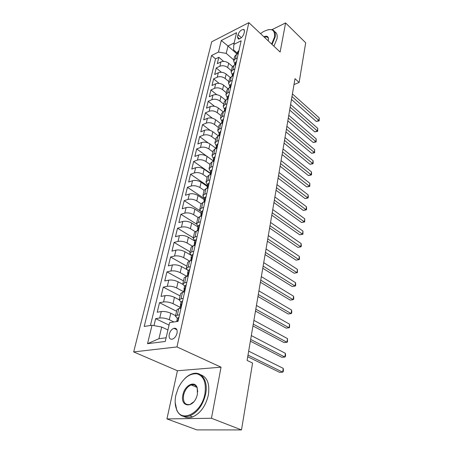 <?xml version="1.0" encoding="UTF-8"?>
<svg xmlns="http://www.w3.org/2000/svg" width="453" height="453" viewBox="0 0 453 453"><rect width="100%" height="100%" fill="white"/><g stroke="black" fill="none" stroke-linecap="round" stroke-linejoin="round"><path stroke-width="0.68" d="M177.027 333.198C177.531 329.546 176.489 327.91 173.89 328.3C171.664 329.206 170.118 331.183 169.252 334.24C168.714 337.932 169.773 339.574 172.434 339.167C174.654 338.227 176.183 336.239 177.027 333.198M166.942 418.923L211.455 418.261L221.036 367.185L177.423 370.747L166.942 418.923L196.868 429.897L241.489 429.925L252.576 363.068L247.1 360.412L295.005 78.669L299.116 82.457L305.696 42.792L285.594 22.939L272.032 29.609M177.423 370.747L133.68 351.919L211.71 41.795L248.844 22.65L176.97 346.936L133.68 351.919M232.508 66.534L228.691 63.244C226.155 61.393 223.561 60.951 220.905 61.925L217.281 63.669L218.827 57.282L223.618 61.393M231.358 70.702L227.689 67.565C225.141 65.713 222.536 65.272 219.875 66.234L216.245 67.967L221.353 72.27M216.245 67.967L214.671 74.479L218.312 72.769C220.99 71.817 223.606 72.265 226.177 74.105L230.169 77.474M227.819 88.663L223.612 85.181C221.013 83.346 218.363 82.899 215.673 83.822L212.004 85.498L213.612 78.862L219.082 83.375M225.475 100.102L220.996 96.472C218.363 94.654 215.69 94.196 212.978 95.096L209.292 96.738L210.928 89.966L216.811 94.722M223.142 111.8L218.329 107.99C215.662 106.189 212.961 105.725 210.232 106.597L206.523 108.193L208.187 101.291L214.552 106.325M220.821 123.777L215.605 119.739C212.904 117.95 210.181 117.48 207.429 118.329L203.697 119.886L205.396 112.842L212.327 118.205M218.488 136.008L212.831 131.727C210.09 129.954 207.338 129.484 204.569 130.305L200.809 131.812L202.548 124.626L210.181 130.396M215.934 148.352L209.994 143.969C207.219 142.214 204.439 141.727 201.653 142.519L197.87 143.986L199.643 136.653L208.21 142.972M213.103 160.775L207.1 156.461C204.292 154.722 201.483 154.235 198.674 154.994L194.869 156.41L196.676 148.924L213.091 160.73M210.107 173.391L204.144 169.212C201.296 167.497 198.459 166.998 195.628 167.729L191.8 169.094L193.646 161.449L210.181 173.04M207.168 186.353L201.126 182.236C198.244 180.543 195.373 180.039 192.525 180.736L188.669 182.044L190.554 174.241L207.321 185.679M204.178 199.603L198.046 195.543C195.118 193.867 192.219 193.357 189.348 194.02L185.475 195.271L187.4 187.299L204.405 198.584M201.121 213.137L194.898 209.139C191.93 207.485 189.003 206.97 186.109 207.593L182.208 208.782L184.173 200.639L199.977 210.821M197.995 226.964L191.681 223.035C188.669 221.404 185.707 220.877 182.797 221.466L178.867 222.593L180.877 214.275L196.466 224.014M194.801 241.092L188.391 237.236C185.334 235.628 182.344 235.101 179.411 235.645L175.458 236.709L177.514 228.204L193.312 237.768M191.002 255.232L185.028 251.755C181.93 250.181 178.901 249.643 175.945 250.141L171.97 251.138L174.071 242.44L190.113 251.828M186.585 269.41L181.591 266.607C178.442 265.056 175.379 264.512 172.406 264.965L168.403 265.888L170.554 256.998L186.84 266.205M182.786 284.342L178.069 281.8C174.875 280.282 171.778 279.728 168.782 280.135L164.756 280.985L166.953 271.885L183.493 280.894M179.19 299.79L174.467 297.344C171.228 295.854 168.097 295.294 165.073 295.656L161.025 296.421L163.273 287.117L180.073 295.917M175.583 315.639L170.787 313.25C167.491 311.8 164.326 311.228 161.279 311.539L157.202 312.225L159.507 302.7L176.574 311.279M238.018 34.66L237.48 37.004L238.284 39.043C240.769 38.777 242.655 37.01 243.952 33.737L244.478 31.382L243.703 29.383C241.217 29.626 239.326 31.382 238.018 34.66L241.375 37.718M237.078 54.02L227.984 45.985L226.234 53.392L218.454 52.078L211.568 55.504L144.207 326.437L152.021 325.265L147.536 343.691L165.26 341.477L169.62 322.615L178.029 321.353L241.155 40.787L233.85 44.417L233.527 49.819L237.276 53.131M218.454 52.078L221.274 40.498L236.557 32.69L233.85 44.417M173.895 321.97L169.286 319.722L170.787 313.25M179.869 307.162L173.006 303.663L174.467 297.344M183.397 291.562L176.642 287.972L178.069 281.8M187.984 272.717L188.323 272.916L187.984 272.717C188.527 273.051 188.386 273.674 187.553 274.58L186.834 276.33L180.192 272.644L181.591 266.607M189.524 261.019L183.663 257.655L185.028 251.755M192.282 246.109L187.055 243.006L188.391 237.236M195.152 231.613L190.373 228.674L191.681 223.035M198.091 217.497L193.618 214.66L194.898 209.139M201.087 203.754L196.795 200.945L198.046 195.543M204.11 190.362L199.903 187.525L201.126 182.236M207.095 177.265L202.95 174.388L204.144 169.212M210.011 164.439L205.928 161.528L207.1 156.461M212.87 151.874L208.844 148.935L209.994 143.969M215.673 139.569L211.704 136.596L212.831 131.727M218.42 127.514L214.501 124.507L215.605 119.739M221.109 115.696L217.242 112.661L218.329 107.99M223.748 104.116L219.931 101.053L220.996 96.472M226.336 92.757L222.57 89.671L223.612 85.181M228.873 81.619L225.152 78.511L226.177 74.105M218.827 57.282L215.549 58.89L150.407 325.503M169.286 319.722C165.974 318.283 162.791 317.712 159.739 317.995L155.651 318.646L153.969 325.616M159.507 302.7L163.567 301.964C166.596 301.624 169.745 302.191 173.006 303.663M163.273 287.117L167.31 286.302C170.317 285.911 173.425 286.466 176.642 287.972M166.953 271.885L170.968 270.99C173.952 270.554 177.027 271.104 180.192 272.644M170.554 256.998L174.541 256.03C177.502 255.549 180.543 256.092 183.663 257.655M174.071 242.44L178.035 241.404C180.974 240.877 183.98 241.409 187.055 243.006M177.514 228.204L181.449 227.1C184.371 226.528 187.344 227.055 190.373 228.674M180.877 214.275L184.79 213.103C187.689 212.497 190.634 213.018 193.618 214.66M184.173 200.639L188.063 199.416C190.94 198.771 193.85 199.28 196.795 200.945M187.4 187.299L191.262 186.013C194.122 185.334 197.004 185.838 199.903 187.525M190.554 174.241L194.394 172.899C197.236 172.18 200.084 172.678 202.95 174.388M193.646 161.449L197.463 160.056C200.283 159.309 203.103 159.796 205.928 161.528M196.676 148.924L200.469 147.48C203.267 146.698 206.058 147.185 208.844 148.935M199.643 136.653L203.408 135.158C206.189 134.348 208.952 134.83 211.704 136.596M202.548 124.626L206.291 123.091C209.048 122.253 211.789 122.723 214.501 124.507M205.396 112.842L209.116 111.262C211.857 110.396 214.563 110.866 217.242 112.661M208.187 101.291L211.885 99.671C214.609 98.782 217.287 99.241 219.931 101.053M210.928 89.966L214.603 88.307C217.304 87.389 219.96 87.842 222.57 89.671M213.612 78.862L217.264 77.163C219.943 76.223 222.576 76.67 225.152 78.511M237.298 57.91L235.367 58.833L233.601 60.844L234.835 63.93M238.284 53.528L236.358 54.462L234.597 56.483L233.601 60.844M235.809 64.541L233.867 65.453L232.1 67.446L231.087 71.891L232.859 69.909L234.801 69.009M233.284 75.77L231.33 76.665L229.552 78.624L228.522 83.159L230.3 81.212L232.259 80.328M230.702 87.231L228.737 88.103L226.953 90.034L225.9 94.66L227.683 92.746L229.66 91.88M228.074 98.924L226.092 99.779L224.309 101.67L223.233 106.387L225.016 104.513L227.004 103.669M225.384 110.86L223.391 111.687L221.602 113.544L220.503 118.363L222.298 116.523L224.297 115.702M222.644 123.046L220.639 123.85L218.839 125.668L217.723 130.583L219.518 128.788L221.534 127.989M219.847 135.487L217.825 136.268L216.024 138.04L214.881 143.063L216.681 141.308L218.708 140.538M216.987 148.193L214.954 148.946L213.148 150.679L211.976 155.809L213.788 154.094L215.826 153.352M214.065 161.172L212.015 161.902L210.203 163.59L209.014 168.827L210.826 167.163L212.882 166.444M211.081 174.433L209.02 175.135L207.202 176.772L205.985 182.129L207.802 180.509L209.869 179.824M208.035 187.989L205.956 188.663L204.133 190.249L202.887 195.724L204.711 194.156L206.794 193.499M204.915 201.851L202.825 202.485L200.996 204.026L199.722 209.62L201.551 208.103L203.646 207.48M201.727 216.019L199.62 216.625L197.791 218.103L196.489 223.827L198.318 222.366L200.43 221.777M198.465 230.509L196.347 231.081L194.513 232.502L193.182 238.352L195.017 236.959L197.14 236.404M195.13 245.339L192.995 245.871L191.16 247.23L189.796 253.216L191.63 251.885L193.771 251.364M191.715 260.509L189.564 261.007L187.729 262.298L186.33 268.425L188.171 267.157L190.328 266.681M188.221 276.041L186.058 276.494L184.218 277.723L182.786 283.991L184.631 282.797L186.8 282.355M184.643 291.942L182.463 292.355L180.622 293.51L179.161 299.926L181.002 298.804L183.188 298.408M180.979 308.227L178.782 308.595L176.942 309.671L175.441 316.245L177.287 315.203L179.49 314.852M233.799 59.983L226.234 53.392M211.455 418.261L241.489 429.925M221.036 367.185L176.97 346.936M248.844 22.65L280.135 52.044L285.594 22.939M294.003 84.569L299.116 82.457M234.207 42.882L227.984 45.985L221.274 40.498M167.921 329.971L161.693 327.015L158.935 338.702L166.121 337.774M215.549 58.89L211.568 55.504M155.651 318.646L169.043 325.095M232.349 74.949L231.087 71.891M229.807 86.183L228.522 83.159M227.219 97.65L225.9 94.66M224.575 109.343L223.233 106.387M221.879 121.274L220.503 118.363M219.127 133.459L217.723 130.583M216.313 145.894L214.881 143.063M213.442 158.59L211.976 155.809M210.515 171.562L209.014 168.827M207.519 184.807L205.985 182.129M204.462 198.346L202.887 195.724M201.336 212.185L199.722 209.62M198.137 226.33L196.489 223.827M194.869 240.792L193.182 238.352M191.523 255.588L189.796 253.216M188.103 270.724L186.33 268.425M184.603 286.217L182.786 283.991M181.019 302.072L179.161 299.926M152.021 325.265L161.693 327.015M177.35 318.306L175.441 316.245M147.536 343.691L158.935 338.702M238.935 50.645L237.542 51.959L237.061 54.122M291.477 99.434L316.279 121.427L318.85 120.504L291.97 96.534M319.218 117.922L319.172 120.883L318.85 120.504L319.218 117.922L292.417 93.901M237.751 53.788L237.774 53.029L237.083 54.003M319.172 120.883L316.279 121.427M271.63 44.054L274.569 36.993C275.096 29.377 271.296 27.633 263.176 31.767L260.532 33.624M268.295 29.643L272.247 29.677C274.841 30.662 275.798 33.131 275.13 37.089L272.049 44.445M263.833 36.727C266.993 35.549 268.538 36.438 268.47 39.4L268.17 40.798M274.643 31.67C276.828 32.843 277.61 35.238 276.981 38.856L273.918 46.2M268.431 39.717C268.538 38.199 268.051 37.254 266.97 36.874L264.286 37.152M204.915 393.804C206.426 382.632 203.759 375.962 196.908 373.787C189.66 373.266 183.471 377.949 178.329 387.83L175.855 395.192C174.688 400.854 174.994 405.741 176.778 409.857C181.953 423.408 201.845 412.519 204.915 393.804M184.796 378.549C187.214 376.177 189.733 374.586 192.344 373.782C201.381 370.667 208.442 380.662 205.656 393.94C203.006 404.931 197.751 412.247 189.881 415.888C183.958 417.774 179.603 415.939 176.823 410.378L175.169 402.366M197.429 394.161L196.744 396.613C192.678 408.833 179.92 406.879 182.904 394.857C184.597 385.299 194.949 380.061 197.214 387.802L197.429 394.161M197.718 391.828L197.231 388.289C196.058 385.276 194.043 384.155 191.177 384.931C187.468 386.46 184.954 389.818 183.624 394.988C182.786 402.117 184.92 405.276 190.028 404.467L193.754 401.817M200.583 374.716C207.321 377.156 209.909 383.94 208.352 395.061C205.73 406.024 200.492 413.317 192.633 416.936C189.394 418.091 186.494 417.943 183.935 416.494M192.049 385.293L193.21 384.682M225.232 429.914L219.201 429.914M236.489 61.506L235.096 62.797L234.592 65.113M289.671 110.051L314.756 131.863L317.343 130.962L290.158 107.191M317.723 128.329L317.678 131.313L317.343 130.962L317.723 128.329L290.611 104.507M235.22 64.819L235.305 63.924L234.62 64.881M317.678 131.313L314.756 131.863M233.997 72.582L232.599 73.845L232.083 76.319M287.831 120.866L313.204 142.485L315.815 141.608L288.312 118.046M316.2 138.929L316.154 141.931L315.815 141.608L316.2 138.929L288.776 115.317M232.627 76.07L232.791 75.034L232.117 75.968M316.154 141.931L313.204 142.485M231.455 83.879L230.05 85.119L229.535 87.752M285.956 131.885L311.63 153.301L314.257 152.446L286.432 129.111M314.648 149.716L314.603 152.74L314.257 152.446L314.648 149.716L286.902 126.325M229.971 87.559L230.226 86.364L229.558 87.282M314.603 152.74L311.63 153.301M228.861 95.407L227.451 96.614L226.947 99.411M284.048 143.108L310.022 164.309L312.672 163.482L284.512 140.379M313.068 160.707L313.187 162.633L313.029 163.743L312.672 163.482L313.068 160.707L284.999 137.542M227.236 99.286L227.604 97.922L226.953 98.822M313.029 163.743L310.022 164.309M226.217 107.168L224.801 108.346L224.32 111.302M282.106 154.547L308.391 175.521L311.052 174.722L282.559 151.868M311.46 171.891L311.585 173.822L311.421 174.949L311.052 174.722L311.46 171.891L283.051 148.975M224.411 111.268L224.931 109.722L224.292 110.6M311.421 174.949L308.391 175.521M223.516 119.173L222.095 120.317L221.63 123.38M280.124 166.211L306.726 186.942L309.41 186.172L280.571 163.578M309.824 183.289L309.784 186.364L309.41 186.172L309.824 183.289L281.07 160.628M221.534 123.488L222.202 121.761L221.574 122.621M309.784 186.364L306.726 186.942M220.758 131.427L219.331 132.536L218.878 135.674M278.102 178.097L305.028 198.573L307.734 197.836L278.538 175.515M308.153 194.898L308.283 196.823L308.114 197.995L307.734 197.836L308.153 194.898L279.054 172.508M218.64 135.951L219.416 134.054L218.799 134.892M308.114 197.995L305.028 198.573M217.944 143.941L216.511 145.017L216.064 148.222M276.041 190.215L303.3 210.43L306.024 209.722L276.472 187.689M306.455 206.727L306.59 208.646L306.415 209.841L306.024 209.722L306.455 206.727L276.993 184.626M215.724 148.663L216.574 146.602L215.968 147.418M306.415 209.841L303.3 210.43M215.067 156.721L213.635 157.757L213.199 161.036C213.895 160.283 214.054 159.745 213.669 159.422L213.08 160.209M273.94 202.576L301.539 222.508L304.286 221.834L274.359 200.107M304.722 218.782L304.688 221.913L304.286 221.834L304.722 218.782L274.892 196.981M212.763 161.636L213.182 161.047M304.688 221.913L301.539 222.508M212.129 169.779L210.69 170.775L210.271 174.128M271.794 215.186L299.744 234.818L302.508 234.178L272.202 212.78M302.955 231.07L302.921 234.218L302.508 234.178L302.955 231.07L272.746 209.586M209.762 174.886L210.22 174.167C210.945 173.391 211.104 172.836 210.702 172.514L210.124 173.278M302.921 234.218L299.744 234.818M209.127 183.114L207.684 184.077L207.281 187.502M269.609 228.052L297.915 247.372L300.701 246.766L270.005 225.707M301.154 243.595L301.302 245.498L301.12 246.766L300.701 246.766L301.154 243.595L270.56 222.451M206.704 188.42L207.197 187.576C207.933 186.778 208.091 186.223 207.667 185.894L207.106 186.63M301.12 246.766L297.915 247.372M206.064 196.749L204.614 197.661L204.026 200.277L204.229 201.166M267.378 241.177L296.047 260.169L298.855 259.603L267.763 238.901M299.32 256.37L299.473 258.267L299.286 259.558L298.855 259.603L299.32 256.37L268.329 235.577M203.578 202.259L204.105 201.279C204.858 200.464 205.011 199.898 204.563 199.569L204.026 200.277M299.286 259.558L296.047 260.169M202.927 210.685L201.477 211.557L200.872 214.229L201.115 215.135M265.096 254.575L294.144 273.221L296.975 272.689L265.475 252.366M297.445 269.393L297.417 272.604L296.975 272.689L297.445 269.393L266.053 248.974M200.379 216.404L200.939 215.288C201.71 214.456 201.862 213.873 201.398 213.55L200.872 214.229M199.722 224.931L198.267 225.758L197.65 228.488L197.927 229.411M262.774 268.255L292.202 286.534L295.056 286.047L263.136 266.115M295.537 282.683L295.701 284.569L295.509 285.911L295.056 286.047L295.537 282.683L263.725 262.649M197.112 230.877L197.706 229.609C198.488 228.759 198.641 228.17 198.154 227.842L197.65 228.488M196.443 239.507L194.983 240.277L194.354 243.074L194.671 244.008M260.396 282.219L290.226 300.118L293.097 299.671L260.747 280.158M293.589 296.239L293.759 298.114L293.561 299.484L293.097 299.671L293.589 296.239L261.347 276.619M193.765 245.679L194.399 244.258C195.198 243.391 195.345 242.791 194.841 242.457L194.354 243.074M193.086 254.416L191.625 255.135L190.979 257.995L191.342 258.94M257.972 296.483L288.204 313.98L291.098 313.572L258.306 294.501M291.602 310.073L291.777 311.941L291.573 313.34L291.098 313.572L291.602 310.073L258.923 290.888M190.339 260.826L191.019 259.246C191.829 258.357 191.976 257.746 191.449 257.412L190.979 257.995M189.654 269.671L188.193 270.339L187.531 273.267L187.938 274.212M255.492 311.052L286.143 328.125L289.059 327.768L255.815 309.156M289.575 324.189L289.546 327.479L289.059 327.768L289.575 324.189L256.443 305.464M187.972 272.723L187.531 273.267M185.843 285.118L186.143 285.282L184.677 285.894L183.997 288.889L184.246 289.597M252.961 325.945L284.037 342.564L286.976 342.253L253.272 324.133M287.502 338.606L287.479 341.913L286.976 342.253L287.502 338.606L253.912 320.362M183.25 292.208L184.026 290.271C184.852 289.348 184.994 288.72 184.439 288.374L183.997 288.889M182.542 301.273L181.075 301.823L180.385 304.892L180.645 305.565M182.242 301.092L182.548 301.251M250.373 341.16L281.885 357.309L284.852 357.049L250.668 339.444M285.384 353.323L285.577 355.163L285.362 356.653L284.852 357.049L285.384 353.323L251.324 335.582M179.575 308.465L180.413 306.336C181.24 305.401 181.376 304.761 180.821 304.405L180.385 304.892M178.861 317.649L177.389 318.131L176.71 321.551M178.561 317.451L178.867 317.61M247.729 356.715L279.688 372.372L282.678 372.162L248.006 355.095M283.227 368.357L283.425 370.186L283.204 371.703L282.678 372.162L283.227 368.357L248.674 351.149M177.485 321.432L177.117 320.815L176.681 321.273M227.689 67.565L228.691 63.244M219.875 66.234L220.905 61.925M159.739 317.995L161.279 311.539M163.567 301.964L165.073 295.656M167.31 286.302L168.782 280.135M170.968 270.99L172.406 264.965M174.541 256.03L175.945 250.141M178.035 241.404L179.411 235.645M181.449 227.1L182.797 221.466M184.79 213.103L186.109 207.593M188.063 199.416L189.348 194.02M191.262 186.013L192.525 180.736M194.394 172.899L195.628 167.729M197.463 160.056L198.674 154.994M200.469 147.48L201.653 142.519M203.408 135.158L204.569 130.305M206.291 123.091L207.429 118.329M209.116 111.262L210.232 106.597M211.885 99.671L212.978 95.096M214.603 88.307L215.673 83.822M217.264 77.163L218.312 72.769M235.367 58.833L236.358 54.462M232.859 69.909L233.867 65.453M230.3 81.212L231.33 76.665M227.683 92.746L228.737 88.103M225.016 104.513L226.092 99.779M222.298 116.523L223.391 111.687M219.518 128.788L220.639 123.85M216.681 141.308L217.825 136.268M213.788 154.094L214.954 148.946M210.826 167.163L212.015 161.902M207.802 180.509L209.02 175.135M204.711 194.156L205.956 188.663M201.551 208.103L202.825 202.485M198.318 222.366L199.62 216.625M195.017 236.959L196.347 231.081M191.63 251.885L192.995 245.871M188.171 267.157L189.564 261.007M184.631 282.797L186.058 276.494M181.002 298.804L182.463 292.355M177.287 315.203L178.782 308.595M239.552 38.879L237.48 37.004M238.023 53.658L238.703 50.634M237.887 53.465L237.542 53.16M235.543 64.666L236.256 61.495M235.435 64.354L235.084 64.043M233.018 75.894L233.765 72.565M232.938 75.453L232.576 75.147M230.435 87.35L231.223 83.856M230.384 86.778L230.022 86.472M227.802 99.043L228.629 95.379M227.78 98.329L227.412 98.029M225.118 110.974L225.979 107.135M225.124 110.119L224.75 109.819M222.372 123.154L223.278 119.133M222.412 122.146L222.032 121.851M219.569 135.594L220.52 131.381M219.637 134.428L219.258 134.139M216.71 148.295L217.706 143.884M216.811 146.965L216.426 146.681M213.788 161.274L214.83 156.659M213.918 159.767L213.539 159.496M210.804 174.53L211.891 169.705M210.962 172.848L210.583 172.582M207.751 188.086L208.884 183.04M207.944 186.211L207.565 185.951M204.631 201.936L205.821 196.664M204.858 199.869L204.479 199.62M201.438 216.104L202.684 210.588M201.704 213.833L201.325 213.59M198.176 230.588L199.473 224.83M198.471 228.102L198.097 227.87M194.841 245.413L196.194 239.394M195.169 242.7L194.801 242.48M191.421 260.577L192.836 254.297M191.789 257.638L191.426 257.429M187.927 276.104L189.405 269.541M184.348 291.998L185.889 285.147M184.779 288.555L184.439 288.374M180.679 308.278L182.293 301.12M181.149 304.569L180.821 304.405M177.729 321.392L178.607 317.485M177.429 320.967L177.117 320.815M176.908 329.75L173.89 328.3M244.473 30.091L243.703 29.383M266.97 36.874L268.238 38.069M192.633 416.936L189.881 415.888M191.177 384.931L196.812 387.298M197.231 388.289L197.214 387.802M176.778 409.857L176.823 410.378M201.681 213.731L201.398 213.55M198.454 228.029L198.154 227.842M195.152 242.649L194.841 242.457M191.778 257.604L191.449 257.412"/></g></svg>
